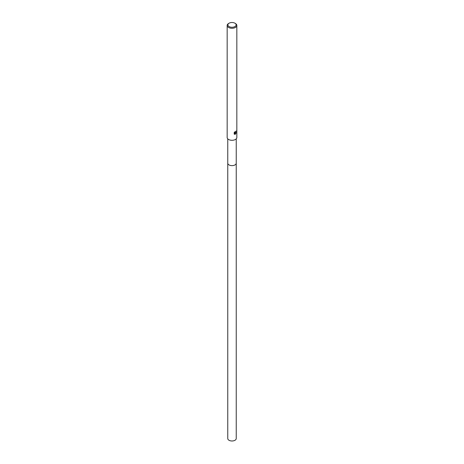 <?xml version="1.0" encoding="UTF-8"?>
<svg xmlns="http://www.w3.org/2000/svg" width="464" height="464" viewBox="0 0 464 464"><rect width="100%" height="100%" fill="white"/><g stroke="black" fill="none" stroke-linecap="round" stroke-linejoin="round"><path stroke-width="0.7" d="M236.234 163.125A4.234 2.448 180 0 1 236.234 163.189A4.234 2.442 180 0 1 234.993 164.917A4.234 2.442 180 0 1 230.382 165.445A4.234 2.442 180 0 1 227.766 163.189L227.766 138.852M235.422 132.89L236.286 132.982M234.912 23.2L235.422 23.496A4.837 2.796 180 0 1 236.837 25.474A4.837 2.796 180 0 1 235.422 27.446A4.837 2.796 180 0 1 230.15 28.055A4.837 2.796 180 0 1 227.163 25.474A4.837 2.796 180 0 1 228.578 23.496L229.088 23.2A4.112 2.372 180 0 1 234.912 23.2A4.112 2.372 180 0 1 234.912 26.558A4.112 2.372 180 0 1 229.088 26.558A4.112 2.372 180 0 1 229.088 23.2L228.578 23.496M236.837 25.474L236.837 137.501A4.837 2.796 180 0 1 235.422 139.478A4.837 2.796 180 0 1 230.15 140.082A4.837 2.796 180 0 1 227.163 137.501L227.163 25.474M235.422 134.235L234.691 133.081L234.517 134.241L234.691 133.081M234.941 134.369L234.111 133.893L234.941 134.369L236.385 132.565M234.25 134.084L234.25 132.524M234.111 132.791L234.941 131.73M234.761 131.892L234.877 132.571L235.422 132.472L235.822 131.59A4.837 2.796 0 0 0 236.118 131.347M235.921 131.515L234.958 133.064M235.138 134.189L236.054 133.029M234.801 132.507L234.517 132.153M236.066 131.005L234.935 133.064M236.234 163.189L236.234 438.544A4.234 2.448 180 0 1 233.618 440.8A4.234 2.448 180 0 1 229.007 440.272A4.234 2.448 180 0 1 227.766 438.544L227.766 163.189A4.234 2.448 180 0 0 229.007 164.917A4.234 2.448 180 0 0 233.618 165.445A4.234 2.448 180 0 0 236.234 163.189L236.234 138.852"/></g></svg>
